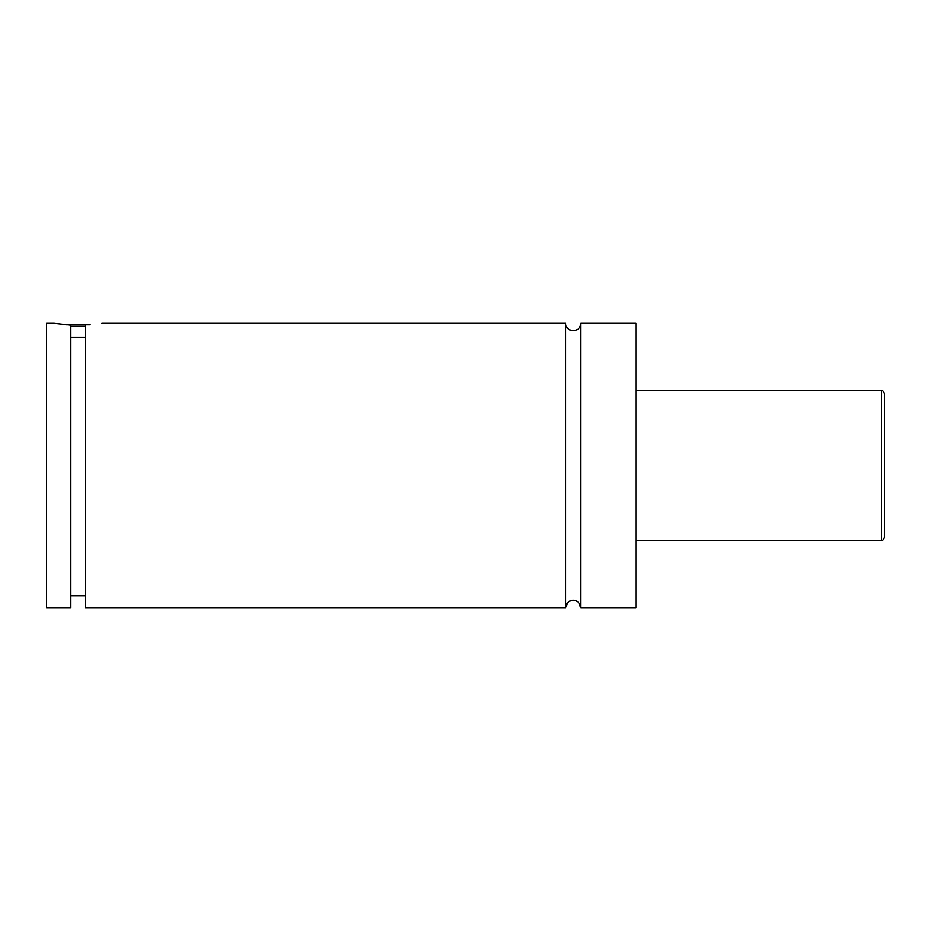 <?xml version="1.0" encoding="UTF-8"?>
<svg xmlns="http://www.w3.org/2000/svg" width="931" height="931" viewBox="0 0 931 931"><rect width="100%" height="100%" fill="white"/><g stroke="black" fill="none" stroke-linecap="round" stroke-linejoin="round"><path stroke-width="1.4" d="M565.745 323.36L565.745 607.64L567.223 603.172L568.899 601.542C572.809 599.296 576.266 599.855 579.268 603.218L580.711 607.64L580.711 323.36C581.177 333.007 565.292 333.007 565.745 323.36L101.91 323.36M85.454 326.35L70.488 326.35M65.729 324.849L90.214 324.849M70.488 337.325L85.454 337.325M54.033 323.36L70.488 325.187L70.488 607.64L46.55 607.64L46.55 323.36L54.033 323.36M85.454 325.187C106.96 322.987 106.96 322.987 85.454 325.187L85.454 607.64L565.745 607.64M884.45 465.5L884.45 537.315C883.6 539.747 882.6 540.748 881.459 540.317L881.459 390.683C882.6 390.252 883.6 391.253 884.45 393.685L884.45 465.5M580.711 607.64L636.071 607.64L636.071 323.36L580.711 323.36M881.459 390.683L636.071 390.683M881.459 540.317L636.071 540.317M85.454 595.677L70.488 595.677"/></g></svg>
